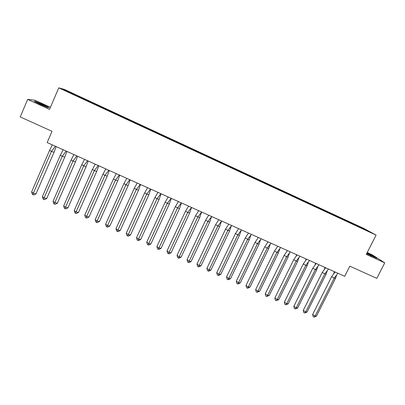<?xml version="1.0" encoding="UTF-8"?>
<svg xmlns="http://www.w3.org/2000/svg" width="405" height="405" viewBox="0 0 405 405"><rect width="100%" height="100%" fill="white"/><g stroke="black" fill="none" stroke-linecap="round" stroke-linejoin="round"><path stroke-width="0.61" d="M50.443 107.274L35.159 100.268L27.662 99.387L49.532 109.401L58.755 87.844L376.088 235.102L366.282 254.411L384.75 262.865L372.144 254.755L367.249 252.507M384.75 262.865L376.797 278.372L349.824 266.161L344.69 276.311L47.182 142.56L52.022 131.311L20.25 116.929L27.662 99.387M376.088 235.102L363.857 228.45L64.4 89.414L58.755 87.844M347.191 221.484L342.078 219.166M137.265 124.112L342.215 219.034M137.335 123.945L71.123 93.418L61.97 88.968L63.762 89.459L74.834 94.598L74.581 95.023M80.261 97.453L80.413 97.19L82.382 97.909L74.834 94.598M80.413 97.19L85.44 99.519L85.192 99.949M90.841 102.364L91.166 102.131L92.831 102.764L85.44 99.519M90.988 102.095L95.985 104.419L95.752 104.849M101.366 107.249L101.66 107.001L103.229 107.588L95.985 104.419M101.513 106.981L106.485 109.289L106.252 109.725M111.841 112.109L112.094 111.846L113.572 112.387L106.485 109.289M111.977 111.841L116.924 114.139L116.706 114.574M122.259 116.949L122.482 116.67L123.864 117.166L116.924 114.139M122.391 116.675L127.312 118.959L127.099 119.399M132.622 121.758L132.815 121.465L134.101 121.92L127.312 118.959M132.754 121.485L137.649 123.758L137.447 124.198M142.935 126.547L143.092 126.239L144.291 126.654L137.649 123.758M143.061 126.269L147.936 128.532L147.81 128.805M153.318 130.987L153.105 131.463L153.318 130.987L154.427 131.357L147.936 128.532M153.318 131.033L158.168 133.28L158.046 133.559M163.336 136.212L163.498 135.71L164.511 136.04L158.168 133.28M163.524 135.771L168.348 138.009L168.232 138.287M173.497 140.93L173.623 140.408L174.55 140.702L168.348 138.009M173.679 140.484L178.473 142.712L178.367 142.99M183.607 145.623L183.698 145.086L184.538 145.334L178.473 142.712M183.779 145.172L188.553 147.39L188.446 147.668M193.666 150.29L193.722 149.739L194.471 149.951L188.553 147.39M193.833 149.84L198.582 152.042L198.48 152.326M203.674 154.933L203.695 154.371L204.778 154.872L204.363 154.538L198.582 152.042M203.831 154.482L208.56 156.674L208.464 156.958M213.632 159.555L213.622 158.978L214.701 159.479L214.199 159.109L208.56 156.674M213.784 159.099L218.487 161.286L218.396 161.57M223.545 164.157L223.494 163.564L224.567 164.06L223.99 163.655L218.487 161.286M223.687 163.696L228.364 165.873L228.278 166.156M233.401 168.728L233.32 168.126L234.389 168.622L233.736 168.176L228.364 165.873M233.538 168.272L238.196 170.434L238.115 170.718M243.213 173.284L243.101 172.662L244.164 173.158L243.43 172.677L238.196 170.434M243.344 172.824L247.976 174.975L247.9 175.264M252.978 177.815L252.831 177.182L253.889 177.673L253.074 177.157L247.976 174.975M253.1 177.355L257.712 179.491L257.636 179.779M262.693 182.321L262.516 181.678L263.564 182.164L262.678 181.612L257.712 179.491M262.81 181.86L267.396 183.986L267.325 184.28M272.357 186.811L272.15 186.148L273.198 186.634L272.231 186.052L267.396 183.986M272.469 186.346L277.035 188.462L276.969 188.755M281.981 191.271L282.083 190.806L281.738 190.598L282.776 191.084L281.738 190.466L277.035 188.462M282.083 190.806L286.624 192.917L286.563 193.205M291.549 195.716L291.646 195.245L291.276 195.028L292.314 195.509L291.2 194.856L284.168 191.59L286.624 192.917M291.646 195.245L296.166 197.346L296.111 197.64M301.077 200.136L301.168 199.665L300.773 199.437L301.806 199.918L300.616 199.23L293.62 195.98L296.166 197.346M301.168 199.665L305.669 201.756L305.613 202.049M310.559 204.535L310.64 204.064L310.22 203.821L311.248 204.302L309.992 203.578L303.026 200.348L305.669 201.756M310.64 204.064L315.115 206.14L315.07 206.439M319.99 208.914L320.066 208.438L319.626 208.19L320.649 208.661L315.115 206.14M320.066 208.438L324.521 210.509L324.476 210.802M329.376 213.273L329.447 212.792L328.981 212.534L329.999 213.005L324.521 210.509M329.447 212.792L333.882 214.852L333.841 215.151M338.722 217.606L338.788 217.131L338.296 216.857L339.309 217.328L333.882 214.852M338.788 217.131L343.197 219.176L343.162 219.475M348.017 221.92L348.077 221.444L347.561 221.16L348.568 221.626L343.197 219.176M348.077 221.444L352.466 223.479L352.436 223.778M357.271 226.213L357.321 225.732L356.785 225.438L357.787 225.904L352.466 223.479M357.321 225.732L370.737 232.278L360.936 227.919M347.227 221.408L361.078 227.792M366.55 230.334L366.819 230.141M63.879 89.854L63.762 89.459M355.975 225.423L356.177 225.023M356.623 225.767L356.785 225.438M346.822 221.186L347.029 220.776M337.618 216.943L337.836 216.508M328.328 212.762L328.597 212.22M319.039 208.474L319.317 207.912M309.714 204.145L309.992 203.578M300.343 199.797L300.616 199.23M290.927 195.428L291.2 194.856M281.465 191.033L281.738 190.466M347.353 221.576L347.561 221.16M74.844 95.145L75.057 94.654M85.42 100.055L85.632 99.564M95.934 104.935L96.152 104.444M106.404 109.79L106.616 109.304M116.812 114.625L117.03 114.139M127.175 119.429L127.388 118.948M137.477 124.213L137.695 123.733M163.281 136.186L163.498 135.71M173.406 140.884L173.623 140.408M183.48 145.562L183.698 145.086M193.504 150.215L193.722 149.739M203.477 154.842L203.695 154.371M213.4 159.448L213.622 158.978M223.276 164.03L223.494 163.564M233.103 168.591L233.32 168.126M242.878 173.127L243.101 172.662M252.609 177.643L252.831 177.182M262.293 182.139L262.516 181.678M271.927 186.609L272.15 186.148M281.516 191.059L281.738 190.598M291.053 195.488L291.276 195.028M300.55 199.893L300.773 199.437M309.997 204.277L310.22 203.821M319.403 208.641L319.626 208.19M328.759 212.984L328.981 212.534M338.074 217.298L338.296 216.857M366.652 253.687L376.787 258.279L374.017 256.486L366.991 253.014M47.628 107.502L49.061 107.593L43.163 104.617L35.746 101.493L34.126 101.321L40.11 104.348L47.628 107.502M335.097 271.998L331.665 276.656L334.231 278.103L337.922 273.269M334.383 271.679L333.766 273.669M335.492 278.372L316.447 316.148L315.12 316.042L313.946 317.12L313.121 316.599L312.635 314.483L315.12 316.042L334.231 278.103L335.492 278.372L336.595 275.137M312.635 314.483L331.665 276.656M316.447 316.148L313.946 317.12M370.347 255.514L373.754 256.851L366.834 253.322M366.92 253.15L376.007 257.97M366.672 253.646L367.907 254.305M45.077 106.378L46.119 106.571L38.146 102.87C36.971 102.45 36.698 102.44 37.316 102.84L45.077 106.378M34.673 101.594L35.873 101.721L43.062 104.743L48.646 107.568M325.66 267.756L322.253 272.438L324.795 273.881L328.495 269.031M324.997 267.457L324.425 269.32M326.096 274.16L307.086 312.063L305.714 311.941L304.565 313.035L303.745 312.518L303.254 310.392L305.714 311.941L324.795 273.881L326.096 274.16L327.255 270.783M303.254 310.392L322.253 272.438M307.086 312.063L304.565 313.035M316.183 263.498L312.797 268.201L315.318 269.634L319.024 264.774M315.566 263.22L315.039 264.951M316.659 269.933L297.675 307.962L296.268 307.82L295.139 308.929L294.329 308.413L293.827 306.281L296.268 307.82L315.318 269.634L316.659 269.933L317.869 266.404M293.827 306.281L312.797 268.201M297.675 307.962L295.139 308.929M306.656 259.215L303.294 263.944L305.79 265.366L309.506 260.496M306.089 258.957L305.613 260.557M307.172 265.685L288.223 303.841L286.77 303.679L285.667 304.803L284.862 304.292L284.35 302.15L286.77 303.679L305.79 265.366L307.172 265.685L308.438 262.005M284.35 302.15L303.294 263.944M288.223 303.841L285.667 304.803M297.083 254.907L293.741 259.666L296.212 261.078L299.938 256.193M296.566 254.679L296.136 256.137M297.645 261.417L278.721 299.695L277.228 299.523L276.144 300.657L275.349 300.151L274.833 298.004L277.228 299.523L296.212 261.078L297.645 261.417L298.961 257.58M274.833 298.004L293.741 259.666M278.721 299.695L276.144 300.657M287.464 250.584L284.143 255.368L286.593 256.77L290.329 251.875M288.066 257.124L269.178 295.534L267.634 295.341L266.581 296.49L265.791 295.984L265.27 293.833L267.634 295.341L286.593 256.77L288.066 257.124L289.438 253.135M265.27 293.833L284.143 255.368M269.178 295.534L266.581 296.49M277.795 246.24L274.499 251.049L276.924 252.436L280.665 247.531M278.443 252.811L259.585 291.352L258 291.139L256.967 292.304L256.188 291.802L255.656 289.641L258 291.139L276.924 252.436L278.443 252.811L279.87 248.665M255.656 289.641L274.499 251.049M259.585 291.352L256.967 292.304M268.08 241.871L264.809 246.706L267.204 248.088L270.96 243.167M268.768 248.478L249.941 287.15L248.316 286.917L247.308 288.097L246.539 287.601L245.997 285.429L248.316 286.917L267.204 248.088L268.768 248.478L270.251 244.174M245.997 285.429L264.809 246.706M249.941 287.15L247.85 288.173L247.308 288.097M258.314 237.482L255.069 242.342L257.438 243.714L261.205 238.778M259.048 244.124L240.256 282.923L238.585 282.675L237.598 283.87L236.839 283.373L236.292 281.197L238.585 282.675L257.438 243.714L259.048 244.124L260.587 239.654M236.292 281.197L255.069 242.342M240.256 282.923L238.16 283.951L237.598 283.87M248.503 233.067L245.278 237.958L247.627 239.315L251.399 234.373M249.277 239.75L230.521 278.68L228.805 278.412L227.848 279.622L227.094 279.131L226.537 276.944L228.805 278.412L247.627 239.315L249.277 239.75L250.877 235.113M226.537 276.944L245.278 237.958M230.521 278.68L228.42 279.708L227.848 279.622M238.641 228.638L235.442 233.553L237.765 234.9L241.547 229.939M239.461 235.351L220.74 274.413L218.978 274.129L218.042 275.354L217.298 274.863L216.736 272.666L218.978 274.129L237.765 234.9L239.461 235.351L241.122 230.551M216.736 272.666L235.442 233.553M220.74 274.413L218.629 275.446L218.042 275.354M228.729 224.178L225.555 229.124L227.853 230.46L231.64 225.489M229.594 230.931L210.909 270.13L209.101 269.826L208.19 271.061L207.456 270.575L206.884 268.373L209.101 269.826L227.853 230.46L229.594 230.931L231.311 225.96M206.884 268.373L225.555 229.124M210.909 270.13L208.793 271.163L208.19 271.061M218.766 219.702L215.622 224.674L217.89 226L221.687 221.014M219.677 226.491L201.027 265.822L199.174 265.498L198.293 266.748L197.564 266.267L196.982 264.055L199.174 265.498L217.89 226L219.677 226.491L221.454 221.348M196.982 264.055L215.622 224.674M201.027 265.822L198.911 266.854L198.293 266.748M208.757 215.202L205.634 220.198L207.876 221.515L211.688 216.518M209.714 222.026L191.099 261.488L189.196 261.149L188.34 262.42L187.621 261.939L187.034 259.716L189.196 261.149L207.876 221.515L209.714 222.026L211.552 216.71M187.034 259.716L205.634 220.198M191.099 261.488L188.978 262.531L188.34 262.42M198.693 210.676L195.6 215.703L197.812 217.009L201.634 211.997M199.7 217.541L181.121 257.14L179.172 256.78L178.342 258.061L177.633 257.59L177.036 255.358L179.172 256.78L197.812 217.009L199.7 217.541L201.599 212.048M177.036 255.358L195.6 215.703M181.121 257.14L178.99 258.182L178.342 258.061M188.583 206.13L185.51 211.182L187.702 212.478L191.53 207.456M189.631 213.03L171.092 252.766L169.098 252.386L168.293 253.687L167.589 253.216L166.987 250.978L169.098 252.386L187.702 212.478L189.631 213.03L191.565 207.471M166.987 250.978L185.51 211.182M171.092 252.766L168.956 253.814L168.293 253.687M178.418 201.563L175.375 206.641L177.537 207.922L181.374 202.89M179.516 208.499L161.013 248.371L158.968 247.971L158.193 249.288L157.499 248.822L156.887 246.574L158.968 247.971L177.537 207.922L179.516 208.499L181.46 202.93M156.887 246.574L175.375 206.641M161.013 248.371L158.876 249.419L158.193 249.288M168.202 196.972L165.184 202.08L167.321 203.35L171.168 198.303M169.351 203.943L150.883 243.957L148.792 243.537L148.043 244.868L147.359 244.402L146.737 242.149L148.792 243.537L167.321 203.35L169.351 203.943L171.31 198.364M146.737 242.149L165.184 202.08M150.883 243.957L148.741 245.005L148.043 244.868M157.935 192.355L154.948 197.493L157.049 198.749L160.906 193.691M159.13 199.366L140.702 239.517L138.566 239.077L137.842 240.423L137.163 239.962L136.536 237.7L138.566 239.077L157.049 198.749L159.13 199.366L161.104 193.777M136.536 237.7L154.948 197.493M140.702 239.517L138.556 240.57L137.842 240.423M147.617 187.712L144.651 192.881L146.731 194.127L150.599 189.054M148.858 194.764L130.471 235.057L128.284 234.596L127.585 235.958L126.922 235.502L126.284 233.229L128.284 234.596L146.731 194.127L148.858 194.764L150.852 189.17M126.284 233.229L144.651 192.881M130.471 235.057L128.319 236.11L127.585 235.958M137.244 183.05L134.308 188.249L136.358 189.479L140.231 184.397M138.535 190.142L120.189 230.572L117.951 230.091L117.283 231.473L116.625 231.017L115.977 228.734L117.951 230.091L136.358 189.479L138.535 190.142L140.545 184.533M115.977 228.734L134.308 188.249M120.189 230.572L118.027 231.63L117.283 231.473M126.816 178.362L123.91 183.592L125.93 184.812L129.818 179.714M128.157 185.49L109.851 226.066L107.563 225.565L106.925 226.962L106.277 226.511L105.624 224.218L107.563 225.565L125.93 184.812L128.157 185.49L130.182 179.876M105.624 224.218L123.91 183.592M109.851 226.066L107.689 227.124L106.925 226.962M116.336 173.654L113.461 178.909L115.45 180.114L119.343 175.006M117.728 180.822L99.468 221.535L97.124 221.014L96.517 222.426L95.879 221.981L95.21 219.682L97.124 221.014L115.45 180.114L117.728 180.822L119.769 175.193M95.21 219.682L113.461 178.909M99.468 221.535L97.296 222.598L96.517 222.426M105.806 168.915L102.956 174.201L104.915 175.395L108.818 170.272M107.244 176.124L89.024 216.984L86.635 216.442L86.052 217.87L85.425 217.429L84.751 215.121L86.635 216.442L104.915 175.395L107.244 176.124L109.299 170.49M84.751 215.121L102.956 174.201M89.024 216.984L86.847 218.047L86.052 217.87M95.216 164.157L92.396 169.472L94.324 170.657L98.238 165.518M96.709 171.406L78.529 212.407L76.089 211.845L75.532 213.288L74.92 212.853L74.236 210.534L76.089 211.845L94.324 170.657L96.709 171.406L98.779 165.761M74.236 210.534L92.396 169.472M78.529 212.407L76.348 213.475L75.532 213.288M84.574 159.373L81.78 164.719L83.678 165.888L87.607 160.734M86.118 166.657L67.984 207.811L65.489 207.223L64.962 208.686L64.36 208.251L63.666 205.927L65.489 207.223L83.678 165.888L86.118 166.657L88.204 161.003M63.666 205.927L81.78 164.719M67.984 207.811L65.797 208.879L64.962 208.686M73.872 154.563L71.113 159.94L72.981 161.094L76.915 155.93M75.472 161.889L57.383 203.183L54.832 202.576L54.341 204.059L53.743 203.629L53.04 201.295L54.832 202.576L72.981 161.094L75.472 161.889L77.578 156.224M53.04 201.295L71.113 159.94M57.383 203.183L55.191 204.262L54.341 204.059M63.119 149.728L60.386 155.135L62.223 156.279L66.172 151.1M64.77 157.094L46.727 198.541L44.125 197.908L43.659 199.407L43.072 198.982L42.363 196.638L44.125 197.908L62.223 156.279L64.77 157.094L66.891 151.424M42.363 196.638L60.386 155.135M46.727 198.541L44.525 199.614L43.659 199.407M52.311 144.869L49.607 150.306L51.415 151.435L55.369 146.24M54.012 152.275L36.015 193.868L33.357 193.215L32.927 194.734L32.349 194.314L31.625 191.955L33.357 193.215L51.415 151.435L54.012 152.275L56.148 146.595M31.625 191.955L49.607 150.306M36.015 193.868L33.812 194.947L32.927 194.734M373.476 256.871L373.754 256.851M45.77 106.611L46.119 106.571"/></g></svg>
